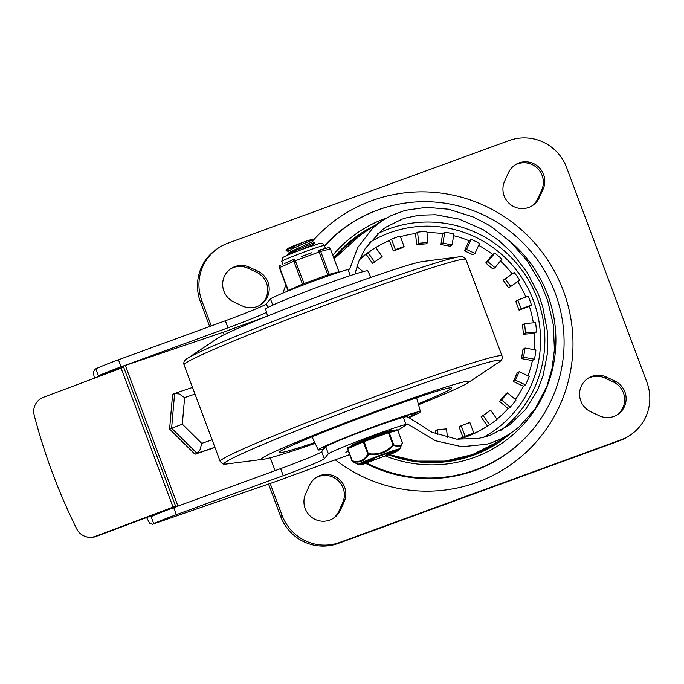 <?xml version="1.0" encoding="UTF-8"?>
<svg xmlns="http://www.w3.org/2000/svg" width="684" height="684" viewBox="0 0 684 684"><rect width="100%" height="100%" fill="white"/><g stroke="black" fill="none" stroke-linecap="round" stroke-linejoin="round"><path stroke-width="1.03" d="M332.843 518.634A19.28 18.938 56.6 0 0 338.871 511.204L342.684 502.74A19.28 18.938 56.6 0 0 315.469 478.005M305.175 508.571A19.28 18.938 56.6 0 0 340.341 510.23L344.163 501.765A19.28 18.938 56.6 0 0 316.196 477.509A19.28 18.938 56.6 0 0 309.442 485.443L305.62 493.908A19.28 18.938 56.6 0 0 305.175 508.571M223.882 291.127A19.28 18.938 56.6 0 0 233.868 301.986L242.333 305.962A19.28 18.938 56.6 0 0 267.966 282.116A19.28 18.938 56.6 0 0 257.979 271.257L249.506 267.282A19.28 18.938 56.6 0 0 223.882 291.127M260.014 305.175A19.28 18.938 56.6 0 0 256.509 272.232L248.036 268.248A19.28 18.938 56.6 0 0 230.354 269.034M606.426 377.064A19.28 18.938 56.6 0 0 580.801 400.918A19.28 18.938 56.6 0 0 590.788 411.768L599.252 415.752A19.28 18.938 56.6 0 0 624.885 391.898A19.28 18.938 56.6 0 0 614.899 381.048L606.426 377.064L604.955 378.038A19.28 18.938 56.6 0 0 587.274 378.825M616.934 414.966A19.28 18.938 56.6 0 0 613.428 382.014L604.955 378.038M504.604 181.26A19.28 18.938 56.6 0 0 532.571 205.525A19.28 18.938 56.6 0 0 539.325 197.59L543.139 189.126A19.28 18.938 56.6 0 0 515.172 164.861A19.28 18.938 56.6 0 0 508.417 172.796L504.604 181.26M531.819 205.995A19.28 18.938 56.6 0 0 537.855 198.557L541.668 190.092A19.28 18.938 56.6 0 0 514.445 165.366M211.253 325.917L201.831 300.712A45.144 44.34 -123.4 0 1 202.874 266.384A45.144 44.34 -123.4 0 1 218.692 247.796A45.144 44.34 -123.4 0 1 227.729 243.256L509.152 140.553A45.144 44.34 -123.4 0 1 543.267 142.169A45.144 44.34 -123.4 0 1 566.643 167.589L646.927 382.322A45.144 44.34 -123.4 0 1 645.884 416.65A45.144 44.34 -123.4 0 1 630.067 435.229A45.144 44.34 -123.4 0 1 621.029 439.778L339.606 542.472A45.144 44.34 -123.4 0 1 305.5 540.864A45.144 44.34 -123.4 0 1 282.116 515.445L270.171 483.485M218.692 247.796L217.221 248.771A45.144 44.34 56.6 0 0 201.404 267.35A45.144 44.34 56.6 0 0 200.361 301.678L209.646 326.499M268.547 484.05L280.645 516.411A45.144 44.34 56.6 0 0 304.029 541.831A45.144 44.34 56.6 0 0 338.135 543.447L619.559 440.744A45.144 44.34 56.6 0 0 628.596 436.204L630.067 435.229M335.271 459.802A150.463 147.804 56.6 0 0 513.727 462.581A150.463 147.804 56.6 0 0 563.36 290.803A150.463 147.804 56.6 0 0 312.161 241.555M366.077 254.174L368.137 252.823A105.327 103.464 -123.4 0 1 374.678 248.13A105.327 103.464 -123.4 0 1 375.678 247.48L382.125 256.611L374.593 261.955L372.532 263.306L366.077 254.174A105.327 103.464 56.6 0 0 359.374 259.886M389.401 240.563L391.462 239.203A105.327 103.464 -123.4 0 1 400.149 236.031L404.064 246.496L402.004 247.856L393.317 251.019L389.401 240.563A105.327 103.464 56.6 0 0 375.713 247.531M415.53 233.543L417.591 232.184A105.327 103.464 -123.4 0 1 426.833 231.406L427.945 242.487L425.884 243.837L416.642 244.624L415.53 233.543A105.327 103.464 56.6 0 0 400.397 236.698M442.685 233.603L444.745 232.252A105.327 103.464 -123.4 0 1 453.911 233.902L452.141 244.846L450.081 246.206L440.915 244.556L442.685 233.603A105.327 103.464 56.6 0 0 426.961 232.697M469.019 240.751L471.079 239.391A105.327 103.464 -123.4 0 1 479.544 243.376L475.012 253.431L472.952 254.79L464.479 250.814L469.019 240.751A105.327 103.464 56.6 0 0 453.629 235.681M492.719 254.474L494.78 253.123A105.327 103.464 -123.4 0 1 501.979 259.159L494.985 267.649L492.925 269.009L485.734 262.972L492.719 254.474A105.327 103.464 56.6 0 0 478.655 245.351M512.196 273.865L514.257 272.506A105.327 103.464 -123.4 0 1 519.678 280.183L508.657 287.887L503.236 280.209L512.196 273.865A105.327 103.464 56.6 0 0 500.449 261.006M525.876 297.053A105.327 103.464 56.6 0 0 517.668 281.611M528.159 296.223A105.327 103.464 -123.4 0 1 529.903 300.584A105.327 103.464 -123.4 0 1 531.451 305.021L521.122 308.792L517.839 299.994L528.159 296.223M285.844 285.057A150.463 147.804 56.6 0 0 282.996 293.068M510.717 286.536L505.296 278.85L514.257 272.506M503.236 280.209L505.296 278.85M435.511 433.75L435.246 431.048L437.307 429.689L446.541 428.902L447.404 437.521M457.04 439.188A105.327 103.464 56.6 0 0 463.034 437.495L459.126 427.038L461.187 425.679L469.865 422.507L473.781 432.972A105.327 103.464 -123.4 0 1 465.094 436.144L461.187 425.679M473.781 432.972L471.721 434.331A105.327 103.464 56.6 0 0 487.504 426.046L481.057 416.915L488.598 411.58L490.659 410.22L497.106 419.352A105.327 103.464 -123.4 0 1 490.565 424.046A105.327 103.464 -123.4 0 1 489.564 424.687L483.118 415.564L490.659 410.22M496.977 419.164A105.327 103.464 56.6 0 0 508.101 408.562L499.551 401.388L505.425 394.24L507.485 392.881L516.035 400.054A105.327 103.464 -123.4 0 1 510.161 407.202L501.611 400.029L507.485 392.881M515.377 399.507A105.327 103.464 56.6 0 0 523.405 386.229L513.342 381.492L517.155 373.028L519.216 371.668L529.279 376.405A105.327 103.464 -123.4 0 1 525.466 384.87L515.403 380.133L519.216 371.668M527.98 375.79A105.327 103.464 56.6 0 0 532.391 360.571L521.49 358.604L522.986 349.396L525.047 348.036L535.94 350.003A105.327 103.464 -123.4 0 1 534.452 359.211L523.551 357.245L525.047 348.036M534.067 349.669A105.327 103.464 56.6 0 0 534.426 333.33L523.44 334.262L522.516 324.943L524.577 323.583L535.563 322.651A105.327 103.464 -123.4 0 1 536.487 331.979L525.5 332.911L524.577 323.583M533.323 322.848A105.327 103.464 56.6 0 0 529.39 306.381L519.071 310.151L515.779 301.345L517.839 299.994M521.49 358.604L523.551 357.245M532.391 360.571L534.452 359.211M523.44 334.262L525.5 332.911M534.426 333.33L536.487 331.979M519.071 310.151L521.122 308.792M529.39 306.381L531.451 305.021M475.012 253.431L466.539 249.455L471.079 239.391M464.479 250.814L466.539 249.455M452.141 244.846L442.976 243.196L444.745 232.252M440.915 244.556L442.976 243.196M427.945 242.487L418.702 243.265L417.591 232.184M416.642 244.624L418.702 243.265M404.064 246.496L395.378 249.669L391.462 239.203M393.317 251.019L395.378 249.669M374.593 261.955L368.137 252.823M356.945 266.538L363.05 271.651M437.794 434.622L437.307 429.689M463.034 437.495L465.094 436.144M481.057 416.915L483.118 415.564M487.504 426.046L489.564 424.687M499.551 401.388L501.611 400.029M508.101 408.562L510.161 407.202M494.985 267.649L487.795 261.613L494.78 253.123M485.734 262.972L487.795 261.613M513.342 381.492L515.403 380.133M523.405 386.229L525.466 384.87M272.788 305.107L270.454 298.865A43.263 1.838 -20.5 0 1 306.107 283.937A43.263 1.838 -20.5 0 1 348.019 269.522A626.074 26.591 159.5 0 0 349.661 269.103L357.664 247.617L372.823 228.003L382.322 220.573L391.291 215.503L405.279 210.33L426.483 207.312L448.661 209.227L473.371 217.042L487.683 224.497L492.625 227.635L510.538 241.931L527.184 260.801L540.762 283.39L547.653 300.464L553.313 324.823L554.416 349.609L552.091 368.189L546.892 386.28L535.221 408.776L519.156 426.85L510.204 433.63L500.679 439.034L491.189 442.89L486.675 444.241L461.931 446.729L435.477 440.744L407.578 423.994L397.806 430.416M150.035 515.933L151.07 516.523L153.746 523.679A22.572 0.958 -20.5 0 1 163.083 519.729A22.572 0.958 -20.5 0 1 176.352 514.676L283.244 475.671A37.62 1.599 159.5 0 0 311.109 464.923A37.62 1.599 159.5 0 0 324.319 458.759L321.685 451.714A37.62 1.599 -20.5 0 1 308.484 457.878A37.62 1.599 -20.5 0 1 280.611 468.625L173.719 507.639A22.572 0.958 159.5 0 0 160.458 512.684A22.572 0.958 159.5 0 0 151.515 516.454L151.07 516.523L151.515 516.454M270.454 298.865L266.409 303.867A37.62 1.599 -20.5 0 1 253.2 310.032A37.62 1.599 -20.5 0 1 225.335 320.779L118.443 359.784A22.572 0.958 159.5 0 0 105.174 364.837A22.572 0.958 159.5 0 0 95.837 368.787L98.505 375.935L98.222 376.653M123.607 367.069L98.505 375.935M98.864 375.644A22.572 0.958 -20.5 0 1 107.807 371.874A22.572 0.958 -20.5 0 1 121.077 366.821L227.969 327.816A37.62 1.599 159.5 0 0 255.833 317.068A37.62 1.599 159.5 0 0 266.538 312.383M407.578 423.994A626.074 26.591 -20.5 0 1 405.928 424.413A43.263 1.838 159.5 0 0 364.016 438.829A43.263 1.838 159.5 0 0 328.363 453.757L325.729 446.712A43.263 1.838 -20.5 0 1 361.383 431.792A43.263 1.838 -20.5 0 1 403.303 417.368A626.074 26.591 159.5 0 0 406.091 416.659L408.459 417.377L432.031 432.271L456.613 439.137L478.219 438.478L486.367 436.537L490.565 435.144L509.349 425.08L525.568 409.519L537.692 389.863L543.173 375.268L547.217 354.509L547.303 331.047L542.865 307.373L540.266 299.241L538.026 293.402L526.996 272.138L512.222 253.02L499.115 240.742L483.246 229.73L459.144 219.102L435.537 214.742L419.335 215.186L405.809 217.965L402.047 219.188L386.161 227.054L381.723 230.234L365.265 248.446L358.801 261.297L355.107 273.258M94.383 378.098L93.306 372.412L94.691 369.326L95.837 368.787M274.438 482.006L349.652 454.561L274.301 482.04M153.746 523.679L152.455 524.277L149.676 523.183L146.487 517.446M374.678 248.13L371.147 250.455A105.327 103.464 56.6 0 0 359.613 259.296M458.631 439.342A105.327 103.464 56.6 0 0 487.034 426.371L490.565 424.046M348.412 451.235L345.83 452.175L348.387 451.166M328.363 453.757L324.319 458.759M325.729 446.712L321.685 451.714M385.169 455.886A127.626 125.369 56.6 0 0 518.959 429.159A127.626 125.369 56.6 0 0 547.713 294.907A127.626 125.369 56.6 0 0 508.563 240.101M388.632 454.894A125.206 122.992 56.6 0 0 511.401 432.818M366.658 463A138.912 136.449 56.6 0 0 519.318 443.489A138.912 136.449 56.6 0 0 555.194 293.043A138.912 136.449 56.6 0 0 324.601 246.095M386.503 218.016A127.626 125.369 56.6 0 0 332.783 255.312M374.738 225.566A125.206 122.992 56.6 0 0 333.724 257.834M85.021 536.359L85.474 536.521A15.048 15.014 -69.9 0 0 95.914 536.478L95.461 536.307A15.048 15.014 110.1 0 1 76.745 528.946A589.266 588.009 110.1 0 1 34.2 415.154A15.048 15.014 110.1 0 1 43.468 397.259L123.659 367.214M175.805 506.682L95.914 536.478M95.461 536.307L173.052 507.109L121.059 368.06M173.052 507.109L175.651 506.263M212.108 439.846L201.72 443.369L200.036 449.67L196.983 453.321L214.879 447.25M201.72 443.369L182.32 424.166L184.612 397.601L179.208 393.95L174.608 393.48L171.616 428.218L196.983 453.321L194.966 454.219L214.947 447.439M182.32 424.166L169.598 429.107L194.966 454.219M169.598 429.107L172.59 394.369L174.608 393.48M267.093 316.222L223.317 332.193L224.241 334.638M275.088 470.643L270.266 457.758M177.934 506.1L125.343 365.444L223.317 332.193M125.343 365.444L123.325 366.333L175.865 506.853M382.792 408.793A110.97 4.711 159.5 0 0 261.476 459.092A110.97 4.711 159.5 0 0 263.443 459.255A110.97 4.711 159.5 0 0 315.162 443.386A110.97 4.711 -20.5 0 1 261.476 459.092A110.97 4.711 -20.5 0 1 382.792 408.793A110.97 4.711 -20.5 0 1 469.361 381.373A110.97 4.711 159.5 0 0 382.792 408.793M465.932 259.433C463.761 256.68 461.555 255.807 459.332 256.799L422.644 261.519A110.97 4.711 159.5 0 0 338.041 289.101A110.97 4.711 159.5 0 0 218.102 337.99L187.313 358.502C184.364 360.169 183.278 362.281 184.056 364.82A150.463 6.387 -20.5 0 1 348.558 296.608A150.463 6.387 -20.5 0 1 465.932 259.433L502.022 355.954A150.463 6.387 159.5 0 0 384.647 393.138A150.463 6.387 159.5 0 0 220.145 461.341C222.326 464.094 224.523 464.966 226.746 463.974A147.573 6.267 -20.5 0 1 385.468 396.857A147.573 6.267 -20.5 0 1 498.764 362.272C501.714 360.605 502.8 358.502 502.022 355.954M418.531 404.74A110.97 4.711 159.5 0 0 467.984 382.784A110.97 4.711 159.5 0 0 469.361 381.373A110.97 4.711 -20.5 0 1 418.531 404.74M216.725 339.401A110.97 4.711 -20.5 0 1 338.041 289.101A110.97 4.711 -20.5 0 1 424.61 261.681M314.751 442.522A92.16 3.916 -20.5 0 1 279.081 452.475A92.16 3.916 -20.5 0 1 379.842 410.725A92.16 3.916 -20.5 0 1 451.731 387.931A92.16 3.916 -20.5 0 1 418.275 403.808M323.994 448.858A54.54 2.317 -20.5 0 1 318.282 449.901A54.54 2.317 -20.5 0 1 377.901 425.166A54.54 2.317 -20.5 0 1 420.455 411.7A54.54 2.317 -20.5 0 1 408.793 417.65M324.738 447.943A48.897 2.078 -20.5 0 1 323.558 447.917A48.897 2.078 -20.5 0 1 377.021 425.747A48.897 2.078 -20.5 0 1 415.171 413.666A48.897 2.078 -20.5 0 1 408.451 417.368M267.547 316.034L265.623 309.074A54.54 2.317 -20.5 0 1 325.259 284.356A54.54 2.317 -20.5 0 1 367.804 270.873L370.916 277.388M313.238 244.479L299.353 250.455M296.856 251.413L289.298 252.823M287.75 255.098L289.366 252.584L291.068 251.387L312.246 241.837L314.965 242.324L313.255 244.479L313.58 245.342M312.272 241.828L311.673 240.246L312.306 239.46L308.783 241.161C313.853 239.357 311.63 240.417 302.097 244.325L291.598 249.19L288.699 251.242L289.238 252.738M298.369 249.215L298.959 249.036M392.479 430.852L392.257 430.262A21.631 0.915 159.5 0 0 373.515 436.289A21.631 0.915 159.5 0 0 352.012 445.13A21.631 0.915 159.5 0 0 351.738 445.404L351.918 445.9M358.305 464.487L362.212 464.017A20.862 0.889 -20.5 0 1 359.964 464.231A20.862 0.889 -20.5 0 1 372.387 458.861A20.862 0.889 -20.5 0 1 398.507 450.157A20.862 0.889 -20.5 0 1 396.925 450.995L399.815 448.969A22.179 0.941 159.5 0 0 371.763 458.46A22.179 0.941 159.5 0 0 358.553 464.171A22.179 0.941 159.5 0 0 358.305 464.487L352.517 461.392C359.365 463.333 364.717 461.025 368.565 454.458L364.17 441.599L388.452 432.733L392.975 444.822L393.651 444.6L389.136 432.51L397.763 430.407A0.941 0.889 -103.7 0 0 396.609 429.851M363.614 440.855L348.045 447.575A0.941 0.718 66.6 0 0 348.002 447.592A0.941 0.941 0 0 0 347.489 448.789L352.072 460.862A0.941 0.778 -52.8 0 0 352.517 461.392A0.941 0.658 -75.2 0 1 352.217 460.768L347.694 448.687L363.349 441.924L367.864 454.005L368.693 453.689M355.372 463.179L352.32 461.29A0.941 0.941 0 0 1 352.012 460.871L352.217 460.768M388.033 431.937A0.941 0.889 76.3 0 1 388.084 431.92L396.711 429.817A0.941 0.941 0 0 1 397.814 430.398L402.295 442.514A0.941 0.812 16.1 0 1 402.354 443.078L402.354 443.078A0.941 0.812 16.1 0 1 402.295 443.223L401.619 445.113L393.454 445.378A0.941 0.778 -52.8 0 0 393.651 444.6M390.718 453.535L389.367 454.091L390.718 453.535M393.727 452.551L395.942 451.671L393.685 452.449M388.273 454.501L388.008 453.8L392.206 452.175A18.22 0.778 159.5 0 0 392.351 452.115L396.763 450.559L397.028 451.269L391.992 453.201A20.067 0.855 159.5 0 0 391.846 453.261L388.273 454.501L392.377 452.902L392.112 452.201M389.273 454.492L387.913 455.048L389.273 454.492M393.522 452.936L391.299 453.817L393.522 452.936M386.828 455.459L391.026 453.834A18.22 0.778 159.5 0 0 391.171 453.774L395.583 452.227L390.538 454.159A20.067 0.855 159.5 0 0 390.402 454.219L386.828 455.459L386.563 454.757L388.11 454.073M392.377 452.902L392.471 452.876A18.22 0.778 159.5 0 0 392.616 452.817L397.028 451.269M392.616 452.817L392.351 452.115M392.471 452.876L392.206 452.175M365.145 461.965L365.41 462.675L364.538 463.119L364.281 462.418L365.854 461.691L366.111 462.401L373.019 459.887L365.632 462.717M369.334 461.264L369.069 460.563L365.854 461.691L366.376 462.316M369.069 460.563L369.967 460.195L370.232 460.896M369.967 460.195L373.173 459.084L373.438 459.793L372.754 459.186M371.224 460.768L372.353 460.195M364.478 462.94L362.597 463.684L363.042 464.265L371.668 460.973L362.853 464.385M369.899 461.101L370.121 461.683M370.437 460.871L370.617 461.349M370.48 460.854L370.66 461.332M308.783 241.161C314.657 238.562 312.964 238.853 303.722 242.033C292.932 246.035 287.613 248.258 287.767 248.694M402.363 442.197C401.072 447.481 398.079 448.208 393.377 444.386C386.657 452.013 378.226 455.091 368.095 453.612C364.367 460.512 358.929 462.863 351.798 460.657M367.864 454.005A0.941 0.624 30.6 0 0 368.565 454.458C378.457 455.647 386.759 452.62 393.454 445.378L392.975 444.822M296.352 246.881L288.87 248.719M287.656 254.73L293.727 251.319L314.965 242.324M289.512 250.395L286.22 250.883L288.272 249.036L303.722 242.033M327.969 247.805A1.881 1.736 75.3 0 1 330.244 248.933L320.685 251.438A1.881 1.736 -104.7 0 0 318.59 250.25A1.881 1.881 0 0 0 318.419 250.31L327.824 274.797L329.243 274.318L320.685 251.438L319.266 251.909L293.898 261.279L302.456 284.168L304.072 283.527L294.659 259.048A1.881 1.496 66.3 0 0 293.898 261.279L279.371 267.692A1.881 1.881 0 0 1 280.363 265.307A1.881 1.496 -113.7 0 1 280.457 265.272L280.363 265.307A1.881 1.496 -113.7 0 0 279.696 267.512L288.255 290.392A1.881 1.496 -113.7 0 0 288.468 290.82M301.473 256.534L311.596 252.815M318.428 250.301A1.881 1.736 -104.7 0 1 318.59 250.25L328.149 247.745A1.881 1.881 0 0 1 330.389 248.908L338.931 271.804M284.535 263.485L294.565 259.082A1.881 1.881 0 0 1 294.667 259.039M329.312 275.498A1.881 1.736 -104.7 0 0 329.243 274.318L338.794 271.813A1.881 1.736 75.3 0 1 338.905 272.258M304.414 284.578L304.072 283.527L327.824 274.797L328.183 275.891M338.871 511.204L340.341 510.23M342.684 502.74L344.163 501.765M613.428 382.014L614.899 381.048M200.361 301.678L201.831 300.712M338.135 543.447L339.606 542.472M365.649 463.367A139.143 136.68 56.6 0 0 538.18 422.507M394.882 204.995A139.143 136.68 56.6 0 0 324.447 245.684M621.029 439.778L619.559 440.744M282.116 515.445L280.645 516.411M541.668 190.092L543.139 189.126M537.855 198.557L539.325 197.59M256.509 272.232L257.979 271.257M248.036 268.248L249.506 267.282M500.483 430.663A116.613 114.544 56.6 0 0 537.385 298.72A116.613 114.544 56.6 0 0 377.534 233.757M369.257 242.734A112.851 110.851 -123.4 0 1 533.323 300.379A112.851 110.851 -123.4 0 1 483.263 437.392M360.801 234.749L334.083 258.791A124.137 121.94 -123.4 0 1 360.801 234.749L382.322 220.573M280.611 468.625L283.244 475.671M225.335 320.779L227.969 327.816M274.541 481.955L152.6 524.218M348.019 269.522L350.293 275.592M403.303 417.368L405.928 424.413M267.777 307.535L266.409 303.867M121.077 366.821L118.443 359.784M176.352 514.676L173.719 507.639M510.204 433.63L497.379 442.078A124.137 121.94 -123.4 0 1 389.452 454.586M184.612 397.601L195 394.078M459.332 256.799A147.573 6.267 159.5 0 0 346.822 293.479A147.573 6.267 159.5 0 0 187.313 358.502M363.683 440.821A0.941 0.941 0 0 0 363.657 440.829A0.941 0.941 0 0 1 363.708 440.812L387.99 431.946A0.941 0.941 0 0 0 387.99 431.946A0.941 0.941 0 0 1 388.084 431.92A0.941 0.889 76.3 0 1 389.136 432.51L388.452 432.733L387.99 431.946L363.708 440.812L364.17 441.599L363.349 441.924A0.941 0.718 -113.4 0 1 363.683 440.821L348.002 447.592A0.941 0.718 66.6 0 0 347.694 448.687L347.506 448.772M395.138 451.868L394.882 451.158M394.292 452.175L394.035 451.466M367.488 461.255L367.753 461.956M386.759 455.262A20.862 0.889 -20.5 0 1 371.651 460.896L386.759 455.262M281.748 261.433A22.76 0.966 -20.5 0 1 281.876 261.245A22.76 0.966 -20.5 0 1 304.089 252.045A22.76 0.966 -20.5 0 1 324.378 245.488C321.249 241.478 321.548 243.171 308.826 246.975C298.267 250.746 284.664 256.013 282.885 257.552L281.748 261.433L282.8 264.246M294.471 259.125L290.58 260.835M330.381 248.925L338.948 271.787A1.881 1.881 0 0 1 339.05 272.206M288.058 290.555L302.456 284.168A1.881 1.496 66.3 0 0 303.089 285.083M279.354 267.692L287.921 290.555A1.881 1.881 0 0 0 288.109 290.965M274.429 482.006L152.455 524.277M497.379 442.078L472.328 454.663L445.002 461.119L416.838 461.101L389.333 454.629M174.822 393.394L192.503 387.401M467.984 382.784L498.764 362.272M263.443 459.255L226.746 463.974M184.056 364.82L220.145 461.341M318.282 449.901L312.041 436.862M406.971 416.642L407.895 415.462M420.455 411.7L416.607 397.772M397.814 430.398L402.337 442.488A0.941 0.941 0 0 1 402.354 443.078L399.815 448.969M394.779 452.329L394.514 451.62M396.293 451.765L396.027 451.064M366.427 462.307L366.162 461.597M371.053 460.811L370.788 460.11M370.66 461.341L370.395 460.631M362.4 464.53L362.144 463.829M286.22 250.883L288.913 251.387M287.571 248.625L286.074 250.506M325.481 248.446L324.378 245.488"/></g></svg>
